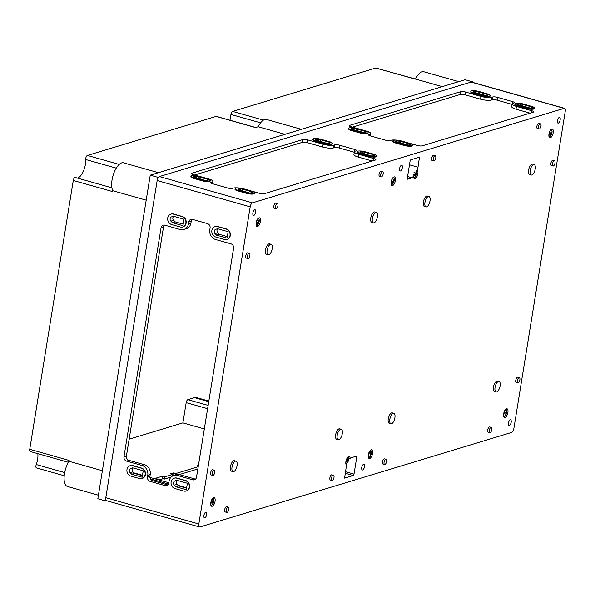 <?xml version="1.0" encoding="UTF-8"?>
<svg xmlns="http://www.w3.org/2000/svg" width="595" height="595" viewBox="0 0 595 595"><rect width="100%" height="100%" fill="white"/><g stroke="black" fill="none" stroke-linecap="round" stroke-linejoin="round"><path stroke-width="0.89" d="M413.228 176.179L413.004 176.113A9.617 4.076 105.8 0 1 412.96 176.165L413.54 176.886A9.617 4.076 -74.2 0 1 412.038 177.801L407.344 179.221L407.203 178.857L410.067 161.178A1.264 0.535 -74.2 0 1 410.855 159.78L419.482 157.184L418.002 167.225A9.617 4.076 -74.2 0 1 417.288 170.252L415.979 170.817A9.617 4.076 105.8 0 1 415.95 170.899L416.046 173.1L414.031 172.528A9.617 4.076 -74.2 0 1 413.956 172.691L416.002 173.264L415.221 174.737L413.146 174.149A9.617 4.076 -74.2 0 1 413.042 174.32L415.087 174.893L413.228 176.179A3.525 1.495 105.8 0 0 413.235 176.239M413.198 176.232L413.54 176.886A4.522 1.919 105.8 0 0 416.731 177.05A4.522 1.919 105.8 0 0 417.288 170.252M348.938 458.946L350.232 458.7A9.617 4.076 -74.2 0 1 352.039 457.495L356.732 456.075L356.874 456.447L354.01 474.126A1.264 0.535 -74.2 0 1 353.222 475.517L344.594 478.12L346.074 468.072A9.617 4.076 -74.2 0 1 346.714 465.29L346.201 464.204M346.216 464.115A3.525 1.495 105.8 0 1 346.164 464.093L347.562 462.003M347.644 461.698L348.663 460.441L347.116 460.002M347.755 459.898L348.744 460.18L348.945 459.013A3.525 1.495 105.8 0 0 348.179 457.339A3.525 1.495 105.8 0 0 348.075 457.317M416.002 173.264A7.229 6.314 73.1 0 1 415.898 174.38A7.229 6.314 73.1 0 1 415.868 174.566A7.237 1.718 -170.8 0 1 415.221 174.737M415.087 174.893A7.147 6.248 73.1 0 1 414.894 175.622A7.147 1.696 9.2 0 0 415.652 175.436A7.229 6.314 73.1 0 1 415.072 176.76A6.753 1.607 9.2 0 0 415.407 176.596A7.125 6.225 -106.9 0 0 415.987 175.28A7.147 1.696 9.2 0 0 416.292 174.96A6.686 5.846 -106.9 0 0 416.522 174.09A7.237 1.718 -170.8 0 1 416.21 174.409A7.125 6.225 -106.9 0 0 416.336 172.959A7.125 1.688 -170.8 0 1 416.046 173.1M413.986 177.608L413.889 177.578A3.525 1.495 105.8 0 0 413.986 177.608A3.525 1.495 105.8 0 0 415.63 176.395A3.525 1.495 105.8 0 0 416.247 175.049M416.515 174.09A3.525 1.495 105.8 0 0 416.671 172.699A3.525 1.495 105.8 0 0 416.173 170.966M415.377 174.699L416.292 174.96M415.057 175.012L415.987 175.28M414.998 175.25L415.652 175.436M370.648 455.108A7.125 6.225 -106.9 0 0 370.938 453.955A7.125 6.225 -106.9 0 0 370.968 453.717A7.237 1.718 9.2 0 0 371.28 453.405A6.686 5.846 -106.9 0 0 371.339 452.483A7.14 1.696 -170.8 0 1 371.035 452.802A7.125 6.225 -106.9 0 0 370.901 451.278A6.731 1.599 -170.8 0 1 370.566 451.441A7.229 6.314 73.1 0 1 370.692 452.959A7.14 1.696 -170.8 0 1 369.934 453.145A7.147 6.248 73.1 0 1 369.874 454.067A7.237 1.718 9.2 0 0 370.625 453.873A7.229 6.314 73.1 0 1 370.596 454.111A7.229 6.314 73.1 0 1 370.313 455.272A7.133 1.696 9.2 0 0 370.648 455.108L370.387 455.034M369.926 453.42L370.968 453.717M370.202 453.1L371.28 453.405M369.912 453.673L370.625 453.873M392.12 181.892L393.273 182.211A7.147 1.696 9.2 0 0 393.719 181.936A6.939 6.069 -106.9 0 0 393.942 181.066A7.237 1.718 -170.8 0 1 393.488 181.341A7.214 6.307 -106.9 0 0 393.622 179.898A7.125 1.688 -170.8 0 1 393.198 180.032A7.229 6.314 73.1 0 1 393.094 181.334A7.229 6.314 73.1 0 1 393.064 181.475A7.237 1.718 -170.8 0 1 392.179 181.631A6.999 6.114 73.1 0 1 391.956 182.501A7.147 1.696 9.2 0 0 392.849 182.345A7.229 6.314 73.1 0 1 392.269 183.669A6.753 1.607 9.2 0 0 392.693 183.535A7.214 6.307 -106.9 0 0 393.273 182.211M392.484 181.587L393.719 181.936M393.109 181.237L393.488 181.341M392.068 182.13L392.849 182.345M348.016 461.802A7.222 6.314 -106.9 0 0 348.254 460.656A7.237 1.718 9.2 0 0 348.663 460.441M346.967 460.292L348.254 460.656M348.744 460.18A6.969 6.091 -106.9 0 0 348.789 459.466A7.14 1.696 -170.8 0 1 348.32 459.742A7.222 6.314 -106.9 0 0 348.194 458.217A6.731 1.599 -170.8 0 1 347.755 458.351A7.222 6.314 73.1 0 1 347.889 459.868A7.14 1.696 -170.8 0 1 346.974 460.017A6.969 6.091 73.1 0 1 346.915 460.932A7.237 1.718 9.2 0 0 347.822 460.783A7.222 6.314 73.1 0 1 347.502 462.181A7.133 1.696 9.2 0 0 347.844 462.084M347.882 459.615L348.32 459.742M346.952 460.537L347.822 460.783M257.033 222.828L258.208 223.162A7.147 1.696 9.2 0 0 258.676 222.887A6.969 6.091 -106.9 0 0 258.899 222.017A7.237 1.718 -170.8 0 1 258.431 222.292A7.222 6.314 -106.9 0 0 258.453 222.151A7.222 6.314 -106.9 0 0 258.557 220.842A7.125 1.688 -170.8 0 1 258.126 220.976A7.222 6.314 73.1 0 1 257.992 222.418A7.237 1.718 -170.8 0 1 257.085 222.567A6.969 6.091 73.1 0 1 256.862 223.437A7.147 1.696 9.2 0 0 257.776 223.296A7.222 6.314 73.1 0 1 257.196 224.613A6.753 1.607 9.2 0 0 257.635 224.479A7.222 6.314 -106.9 0 0 258.208 223.162M257.397 222.53L258.676 222.887M258.037 222.18L258.431 222.292M256.973 223.066L257.776 223.296M212.869 502.991A7.222 6.314 -106.9 0 0 213.159 501.778A7.222 6.314 -106.9 0 0 213.189 501.6A7.237 1.718 9.2 0 0 213.657 501.332A6.969 6.091 -106.9 0 0 213.717 500.41A7.14 1.696 -170.8 0 1 213.255 500.685A7.222 6.314 -106.9 0 0 213.122 499.168A6.731 1.599 -170.8 0 1 212.69 499.294A7.222 6.314 73.1 0 1 212.817 500.812A7.14 1.696 -170.8 0 1 211.909 500.96A6.969 6.091 73.1 0 1 211.85 501.875A7.237 1.718 9.2 0 0 212.757 501.734A7.222 6.314 73.1 0 1 212.437 503.125A7.133 1.696 9.2 0 0 212.869 502.991L212.512 502.894M211.902 501.235L213.189 501.6M212.222 500.923L213.657 501.332L213.159 501.778M212.817 500.559L213.255 500.685M211.887 501.488L212.757 501.734M549.326 136.575L549.237 136.553A3.525 1.495 105.8 0 0 549.326 136.575A3.525 1.495 105.8 0 0 549.743 136.56A3.525 1.495 105.8 0 0 550.977 135.37A7.237 7.237 0 0 0 552.019 131.673A3.525 1.495 105.8 0 0 551.245 129.784A3.525 1.495 105.8 0 0 551.149 129.762L551.245 129.784M211.091 505.036A3.525 1.495 105.8 0 0 211.188 505.073A3.525 1.495 105.8 0 0 211.604 505.058A3.525 1.495 105.8 0 0 212.839 503.868A7.237 7.237 0 0 0 213.88 500.172A3.525 1.495 105.8 0 0 213.107 498.283A3.525 1.495 105.8 0 0 213.01 498.26L213.107 498.283M213.843 500.767A3.525 1.495 105.8 0 0 213.88 500.172M511.64 432.453L199.95 526.939A3.622 1.532 -74.2 0 1 199.526 526.954A3.622 1.532 -74.2 0 1 198.827 523.979L250.19 206.829A3.622 1.532 -74.2 0 1 252.436 202.85L564.127 108.357A3.622 1.532 -74.2 0 1 564.551 108.35A3.622 1.532 -74.2 0 1 565.25 111.317L513.879 428.467A3.622 1.532 -74.2 0 1 511.64 432.453M256.497 225.349L256.408 225.319A3.525 1.495 105.8 0 0 256.497 225.349A3.525 1.495 105.8 0 0 256.906 225.334A3.525 1.495 105.8 0 0 258.141 224.137A7.237 7.237 0 0 0 259.182 220.447A3.525 1.495 105.8 0 0 258.416 218.558A3.525 1.495 105.8 0 0 258.312 218.536M259.033 221.786A3.525 1.495 105.8 0 0 259.182 220.447M368.58 457.295A3.525 1.495 105.8 0 0 368.677 457.332A3.525 1.495 105.8 0 0 369.086 457.317A3.525 1.495 105.8 0 0 370.321 456.127A7.237 7.237 0 0 0 371.369 452.431A3.525 1.495 105.8 0 0 370.596 450.541A3.525 1.495 105.8 0 0 370.492 450.519L370.596 450.541M371.28 453.442A3.525 1.495 105.8 0 0 371.369 452.431M504.024 416.299L503.935 416.277A3.525 1.495 105.8 0 0 504.024 416.299A3.525 1.495 105.8 0 0 504.434 416.292A3.525 1.495 105.8 0 0 505.668 415.094A7.237 7.237 0 0 0 506.709 411.398A3.525 1.495 105.8 0 0 505.943 409.509A3.525 1.495 105.8 0 0 505.839 409.494M505.653 414.239A7.133 1.696 9.2 0 0 505.995 414.083A7.125 6.225 -106.9 0 0 506.315 412.692A7.237 1.718 9.2 0 0 506.62 412.372A6.694 5.846 -106.9 0 0 506.68 411.457A7.14 1.696 -170.8 0 1 506.375 411.77A7.125 6.225 -106.9 0 0 506.241 410.253A6.731 1.599 -170.8 0 1 505.906 410.409A7.229 6.314 73.1 0 1 506.033 411.933A7.14 1.696 -170.8 0 1 505.274 412.119A7.147 6.248 73.1 0 1 505.214 413.034A7.237 1.718 9.2 0 0 505.973 412.848A7.229 6.314 73.1 0 1 505.653 414.239M391.517 184.413L391.428 184.391A3.525 1.495 105.8 0 0 391.517 184.413A3.525 1.495 105.8 0 0 391.927 184.405A3.525 1.495 105.8 0 0 393.161 183.208A7.237 7.237 0 0 0 394.21 179.512A3.525 1.495 105.8 0 0 393.436 177.622A3.525 1.495 105.8 0 0 393.332 177.608L393.436 177.622M551.007 132.187A7.229 6.314 73.1 0 1 550.903 133.488A7.229 6.314 73.1 0 1 550.881 133.637A7.237 1.718 -170.8 0 1 549.988 133.786A6.999 6.114 73.1 0 1 549.765 134.663A7.147 1.696 9.2 0 0 550.658 134.507A7.229 6.314 73.1 0 1 550.085 135.831A6.753 1.607 9.2 0 0 550.501 135.697A7.214 6.307 -106.9 0 0 551.082 134.373A7.147 1.696 9.2 0 0 551.528 134.098A6.939 6.069 -106.9 0 0 551.751 133.228A7.237 1.718 -170.8 0 1 551.297 133.503A7.214 6.307 -106.9 0 0 551.431 132.053A7.125 1.688 -170.8 0 1 551.007 132.187M559.248 117.468A2.938 1.25 -74.2 0 1 559.597 117.46A2.938 1.25 -74.2 0 1 559.992 120.629A2.938 1.25 -74.2 0 1 557.998 123.12A2.938 1.25 -74.2 0 1 557.5 120.324A2.938 1.25 -74.2 0 1 559.248 117.468M363.56 464.345A2.938 1.25 -74.2 0 1 363.902 464.338A2.938 1.25 -74.2 0 1 364.304 467.506A2.938 1.25 -74.2 0 1 362.303 469.998A2.938 1.25 -74.2 0 1 361.805 467.201A2.938 1.25 -74.2 0 1 363.56 464.345M401.432 165.313A2.938 1.25 -74.2 0 1 401.774 165.298A2.938 1.25 -74.2 0 1 402.168 168.467A2.938 1.25 -74.2 0 1 400.175 170.958A2.938 1.25 -74.2 0 1 399.676 168.169A2.938 1.25 -74.2 0 1 401.432 165.313M510.272 419.869A2.938 1.25 -74.2 0 1 510.614 419.862A2.938 1.25 -74.2 0 1 511.016 423.03A2.938 1.25 -74.2 0 1 509.015 425.522A2.938 1.25 -74.2 0 1 508.524 422.733A2.938 1.25 -74.2 0 1 510.272 419.869M254.712 209.79A2.938 1.25 -74.2 0 1 255.062 209.775A2.938 1.25 -74.2 0 1 255.456 212.943A2.938 1.25 -74.2 0 1 253.463 215.435A2.938 1.25 -74.2 0 1 252.964 212.646A2.938 1.25 -74.2 0 1 254.712 209.79M205.736 512.191A2.938 1.25 -74.2 0 1 206.078 512.183A2.938 1.25 -74.2 0 1 206.48 515.352A2.938 1.25 -74.2 0 1 204.479 517.843A2.938 1.25 -74.2 0 1 203.981 515.047A2.938 1.25 -74.2 0 1 205.736 512.191M505.267 412.395L506.315 412.692M505.542 412.067L506.62 412.372M505.252 412.647L505.973 412.848M549.936 134.054L551.082 134.373M550.293 133.749L551.528 134.098M550.918 133.392L551.297 133.503M549.877 134.284L550.658 134.507M142.19 477.227L143.231 470.794L132.707 467.819L130.848 468.414A2.588 2.261 73.1 0 0 130.156 472.705L131.666 474.252L142.19 477.227M131.666 474.252L134.403 473.427L132.893 471.88A2.588 2.261 73.1 0 1 132.983 467.893M134.403 473.427L142.436 475.695M182.933 225.661L183.974 219.22L173.45 216.245L171.598 216.84A2.588 2.261 73.1 0 0 170.899 221.139L172.409 222.686L182.933 225.661M172.409 222.686L175.146 221.853L173.636 220.306A2.588 2.261 73.1 0 1 173.733 216.327M175.146 221.853L183.186 224.129M227.082 238.126L228.123 231.693L217.599 228.718L215.747 229.313A2.588 2.261 73.1 0 0 215.048 233.612L216.558 235.159L227.082 238.126M216.558 235.159L219.295 234.326L217.785 232.779A2.588 2.261 73.1 0 1 217.882 228.8M219.295 234.326L227.335 236.594M167.797 484.918A3.622 3.161 73.1 0 1 167.5 484.851L165.053 485.594A3.622 3.161 73.1 0 0 166.667 485.587A3.622 3.161 73.1 0 0 168.772 483.014L169.054 481.281A8.144 7.118 73.1 0 1 173.785 475.487A8.144 7.118 73.1 0 1 177.414 475.472L192.787 479.815A3.622 3.161 73.1 0 0 194.401 479.808A3.622 3.161 73.1 0 0 196.499 477.242L233.597 248.227A3.622 3.161 73.1 0 0 231.001 243.861L215.628 239.517A8.144 7.118 73.1 0 1 209.797 229.707L210.08 227.974A3.622 3.161 73.1 0 0 207.491 223.616L192.512 219.384A3.622 3.161 73.1 0 0 190.898 219.391A3.622 3.161 73.1 0 0 188.793 221.957L188.511 223.698A8.144 7.118 73.1 0 1 183.781 229.484A8.144 7.118 73.1 0 1 180.151 229.499L164.778 225.155A3.622 3.161 73.1 0 0 163.164 225.163A3.622 3.161 73.1 0 0 161.067 227.736L123.968 456.752A3.622 3.161 73.1 0 0 126.564 461.11L141.937 465.454A8.144 7.118 73.1 0 1 147.768 475.264L147.486 476.997A3.622 3.161 73.1 0 0 150.074 481.362L165.053 485.594M173.785 475.487L176.224 474.751A8.144 7.118 73.1 0 1 179.854 474.736L195.227 479.079L192.787 479.815M183.781 229.484L186.22 228.74A8.144 7.118 73.1 0 0 190.95 222.954L191.233 221.221A3.622 3.161 73.1 0 1 192.207 219.31M167.5 484.851L152.521 480.619A3.622 3.161 73.1 0 1 149.925 476.26L150.208 474.527A8.144 7.118 73.1 0 0 144.377 464.71L129.003 460.374A3.622 3.161 73.1 0 1 126.415 456.008L163.506 226.993A3.622 3.161 73.1 0 1 164.48 225.089M177.132 480.366A2.588 2.261 73.1 0 0 177.042 484.352L178.552 485.899L186.585 488.168M180.278 226.985L171.605 224.538A5.429 4.745 73.1 0 1 167.664 219.354A5.429 4.745 73.1 0 1 170.877 214.133A5.429 4.745 73.1 0 1 173.294 214.126L181.966 216.573A5.429 4.745 73.1 0 1 185.915 221.757A5.429 4.745 73.1 0 1 182.695 226.978A5.429 4.745 73.1 0 1 180.278 226.985M171.025 214.096A5.429 4.745 73.1 0 1 171.167 214.044A5.429 4.745 73.1 0 1 173.591 214.036L182.263 216.483A5.429 4.745 73.1 0 1 186.205 221.667A5.429 4.745 73.1 0 1 182.992 226.888A5.429 4.745 73.1 0 1 182.844 226.926M224.427 239.458L215.754 237.003A5.429 4.745 73.1 0 1 211.813 231.819A5.429 4.745 73.1 0 1 215.026 226.606A5.429 4.745 73.1 0 1 217.443 226.598L226.115 229.045A5.429 4.745 73.1 0 1 230.064 234.229A5.429 4.745 73.1 0 1 226.844 239.443A5.429 4.745 73.1 0 1 224.427 239.458M215.174 226.569A5.429 4.745 73.1 0 1 215.316 226.517A5.429 4.745 73.1 0 1 217.74 226.509L226.412 228.956A5.429 4.745 73.1 0 1 230.354 234.14A5.429 4.745 73.1 0 1 227.141 239.354A5.429 4.745 73.1 0 1 226.993 239.398M139.535 478.551L130.863 476.104A5.429 4.745 73.1 0 1 126.913 470.92A5.429 4.745 73.1 0 1 130.134 465.707A5.429 4.745 73.1 0 1 132.551 465.692L141.223 468.146A5.429 4.745 73.1 0 1 145.165 473.33A5.429 4.745 73.1 0 1 141.952 478.544A5.429 4.745 73.1 0 1 139.535 478.551M130.275 465.662A5.429 4.745 73.1 0 1 130.424 465.617A5.429 4.745 73.1 0 1 132.841 465.602L141.513 468.057A5.429 4.745 73.1 0 1 145.463 473.241A5.429 4.745 73.1 0 1 142.25 478.454A5.429 4.745 73.1 0 1 142.101 478.499M183.684 491.024L175.012 488.577A5.429 4.745 73.1 0 1 171.062 483.393A5.429 4.745 73.1 0 1 174.283 478.179A5.429 4.745 73.1 0 1 176.7 478.164L185.372 480.619A5.429 4.745 73.1 0 1 189.314 485.803A5.429 4.745 73.1 0 1 186.101 491.016A5.429 4.745 73.1 0 1 183.684 491.024M175.815 486.725L186.339 489.7L187.38 483.259L176.856 480.291L174.997 480.886A2.588 2.261 73.1 0 0 174.305 485.178L175.815 486.725L178.552 485.899M174.424 478.135A5.429 4.745 73.1 0 1 174.573 478.09A5.429 4.745 73.1 0 1 176.99 478.075L185.662 480.529A5.429 4.745 73.1 0 1 189.612 485.713A5.429 4.745 73.1 0 1 186.399 490.927A5.429 4.745 73.1 0 1 186.25 490.972M355.944 130.327L353.735 130.008A2.625 0.625 9.2 0 0 353.728 130.008L353.973 128.535A2.625 0.625 9.2 0 0 351.466 128.758A2.625 0.625 9.2 0 0 351.853 129.174L363.59 132.789L366.751 131.837L356.182 128.855L355.944 130.327L364.11 132.633M353.973 128.535L356.182 128.855M477.993 93.326L475.784 93.006A2.625 0.625 9.2 0 0 475.777 93.006L476.022 91.533A2.625 0.625 9.2 0 0 473.516 91.756A2.625 0.625 9.2 0 0 473.91 92.173L485.639 95.795L488.8 94.836L478.231 91.853L477.993 93.326L486.167 95.631M476.022 91.533L478.231 91.853M522.142 105.798L519.933 105.479A2.625 0.625 9.2 0 0 519.926 105.479L520.171 104.006A2.625 0.625 9.2 0 0 517.665 104.229A2.625 0.625 9.2 0 0 518.059 104.646L529.788 108.268L532.949 107.308L522.38 104.326L522.142 105.798L530.316 108.104M520.171 104.006L522.38 104.326M400.093 142.8L397.884 142.48A2.625 0.625 9.2 0 0 397.877 142.48L398.122 141A2.625 0.625 9.2 0 0 395.615 141.231A2.625 0.625 9.2 0 0 396.002 141.647L407.739 145.262L410.9 144.31L400.331 141.32L400.093 142.8L408.259 145.106M398.122 141L400.331 141.32M320.408 139.699L330.976 142.681L327.815 143.64L316.086 140.018A2.625 0.625 9.2 0 1 315.692 139.602A2.625 0.625 9.2 0 1 318.199 139.379L320.408 139.699L320.125 141.461M364.557 152.171L375.125 155.154L371.964 156.106L360.235 152.491A2.625 0.625 9.2 0 1 359.841 152.075A2.625 0.625 9.2 0 1 362.348 151.851L364.557 152.171L364.274 153.934M242.507 189.165L253.076 192.148L249.915 193.107L238.179 189.485A2.625 0.625 9.2 0 1 237.792 189.069A2.625 0.625 9.2 0 1 240.298 188.846L242.507 189.165L242.225 190.936M198.358 176.693L208.927 179.683L205.766 180.635L194.03 177.02A2.625 0.625 9.2 0 1 193.643 176.596A2.625 0.625 9.2 0 1 196.149 176.373L198.358 176.693L198.076 178.463M487.379 93.884L478.707 91.429A5.429 1.287 9.2 0 0 470.823 91.332A5.429 1.287 9.2 0 0 473.657 92.961L482.329 95.416A5.429 1.287 9.2 0 0 490.213 95.512A5.429 1.287 9.2 0 0 487.379 93.884M531.528 106.356L522.856 103.902A5.429 1.287 9.2 0 0 514.972 103.798A5.429 1.287 9.2 0 0 517.806 105.434L526.478 107.881A5.429 1.287 9.2 0 0 534.362 107.985A5.429 1.287 9.2 0 0 531.528 106.356M409.479 143.35L400.807 140.903A5.429 1.287 9.2 0 0 392.923 140.799A5.429 1.287 9.2 0 0 395.757 142.436L404.429 144.883A5.429 1.287 9.2 0 0 412.313 144.987A5.429 1.287 9.2 0 0 409.479 143.35M365.33 130.878L356.658 128.431A5.429 1.287 9.2 0 0 348.774 128.327A5.429 1.287 9.2 0 0 351.608 129.963L360.28 132.41A5.429 1.287 9.2 0 0 368.164 132.514A5.429 1.287 9.2 0 0 365.33 130.878M329.556 141.722L320.884 139.275A5.429 1.287 9.2 0 0 313 139.171A5.429 1.287 9.2 0 0 315.833 140.807L324.506 143.254A5.429 1.287 9.2 0 0 332.389 143.358A5.429 1.287 9.2 0 0 329.556 141.722M373.705 154.194L365.033 151.747A5.429 1.287 9.2 0 0 357.149 151.643A5.429 1.287 9.2 0 0 359.982 153.279L368.655 155.726A5.429 1.287 9.2 0 0 376.538 155.831A5.429 1.287 9.2 0 0 373.705 154.194M251.655 191.196L242.983 188.749A5.429 1.287 9.2 0 0 235.099 188.645A5.429 1.287 9.2 0 0 237.933 190.274L246.605 192.728A5.429 1.287 9.2 0 0 254.489 192.832A5.429 1.287 9.2 0 0 251.655 191.196M207.506 178.723L198.834 176.276A5.429 1.287 9.2 0 0 190.95 176.172A5.429 1.287 9.2 0 0 193.784 177.808L202.456 180.255A5.429 1.287 9.2 0 0 210.34 180.359A5.429 1.287 9.2 0 0 207.506 178.723M531.223 175.012L529.647 174.566A5.429 2.306 -74.2 0 1 528.732 169.411A5.429 2.306 -74.2 0 1 531.96 164.138A5.429 2.306 -74.2 0 1 532.592 164.123L534.169 164.57A5.429 2.306 -74.2 0 1 534.912 170.415A5.429 2.306 -74.2 0 1 531.223 175.012A5.429 2.306 -74.2 0 1 530.309 169.858A5.429 2.306 -74.2 0 1 533.537 164.584A5.429 2.306 -74.2 0 1 534.169 164.57M426.005 206.911L424.428 206.465A5.429 2.306 -74.2 0 1 423.514 201.311A5.429 2.306 -74.2 0 1 426.749 196.038A5.429 2.306 -74.2 0 1 427.381 196.015L428.958 196.462A5.429 2.306 -74.2 0 1 429.694 202.315A5.429 2.306 -74.2 0 1 426.005 206.911A5.429 2.306 -74.2 0 1 425.09 201.757A5.429 2.306 -74.2 0 1 428.326 196.484A5.429 2.306 -74.2 0 1 428.958 196.462M373.4 222.857L371.823 222.411A5.429 2.306 -74.2 0 1 370.908 217.257A5.429 2.306 -74.2 0 1 374.136 211.984A5.429 2.306 -74.2 0 1 374.768 211.961L376.345 212.408A5.429 2.306 -74.2 0 1 377.089 218.261A5.429 2.306 -74.2 0 1 373.4 222.857A5.429 2.306 -74.2 0 1 372.485 217.703A5.429 2.306 -74.2 0 1 375.713 212.43A5.429 2.306 -74.2 0 1 376.345 212.408M268.181 254.749L266.605 254.31A5.429 2.306 -74.2 0 1 265.69 249.156A5.429 2.306 -74.2 0 1 268.925 243.876A5.429 2.306 -74.2 0 1 269.557 243.861L271.134 244.307A5.429 2.306 -74.2 0 1 271.87 250.153A5.429 2.306 -74.2 0 1 268.181 254.749A5.429 2.306 -74.2 0 1 267.267 249.603A5.429 2.306 -74.2 0 1 270.502 244.322A5.429 2.306 -74.2 0 1 271.134 244.307M496.096 391.882L494.519 391.436A5.429 2.306 -74.2 0 1 493.605 386.281A5.429 2.306 -74.2 0 1 496.84 381.008A5.429 2.306 -74.2 0 1 497.472 380.993L499.049 381.44A5.429 2.306 -74.2 0 1 499.785 387.286A5.429 2.306 -74.2 0 1 496.096 391.882A5.429 2.306 -74.2 0 1 495.181 386.728A5.429 2.306 -74.2 0 1 498.417 381.454A5.429 2.306 -74.2 0 1 499.049 381.44M390.878 423.781L389.301 423.335A5.429 2.306 -74.2 0 1 388.386 418.181A5.429 2.306 -74.2 0 1 391.622 412.908A5.429 2.306 -74.2 0 1 392.254 412.885L393.83 413.332A5.429 2.306 -74.2 0 1 394.574 419.185A5.429 2.306 -74.2 0 1 390.878 423.781A5.429 2.306 -74.2 0 1 389.963 418.627A5.429 2.306 -74.2 0 1 393.198 413.354A5.429 2.306 -74.2 0 1 393.83 413.332M338.272 439.727L336.696 439.281A5.429 2.306 -74.2 0 1 335.781 434.127A5.429 2.306 -74.2 0 1 339.016 428.854A5.429 2.306 -74.2 0 1 339.648 428.831L341.225 429.278A5.429 2.306 -74.2 0 1 341.961 435.131A5.429 2.306 -74.2 0 1 338.272 439.727A5.429 2.306 -74.2 0 1 337.358 434.573A5.429 2.306 -74.2 0 1 340.593 429.3A5.429 2.306 -74.2 0 1 341.225 429.278M233.054 471.619L231.477 471.18A5.429 2.306 -74.2 0 1 230.562 466.026A5.429 2.306 -74.2 0 1 233.798 460.746A5.429 2.306 -74.2 0 1 234.43 460.731L236.007 461.177A5.429 2.306 -74.2 0 1 236.75 467.023A5.429 2.306 -74.2 0 1 233.054 471.619A5.429 2.306 -74.2 0 1 232.139 466.473A5.429 2.306 -74.2 0 1 235.375 461.192A5.429 2.306 -74.2 0 1 236.007 461.177M553 166.02L551.424 165.574A2.715 1.153 -74.2 0 1 550.97 163A2.715 1.153 -74.2 0 1 552.584 160.36A2.715 1.153 -74.2 0 1 552.904 160.352L554.481 160.799A2.715 1.153 -74.2 0 1 554.845 163.722A2.715 1.153 -74.2 0 1 553 166.02A2.715 1.153 -74.2 0 1 552.547 163.446A2.715 1.153 -74.2 0 1 554.161 160.806A2.715 1.153 -74.2 0 1 554.481 160.799M517.873 382.89L516.296 382.444A2.715 1.153 -74.2 0 1 515.843 379.87A2.715 1.153 -74.2 0 1 517.457 377.23A2.715 1.153 -74.2 0 1 517.776 377.223L519.353 377.669A2.715 1.153 -74.2 0 1 519.725 380.592A2.715 1.153 -74.2 0 1 517.873 382.89A2.715 1.153 -74.2 0 1 517.419 380.317A2.715 1.153 -74.2 0 1 519.033 377.676A2.715 1.153 -74.2 0 1 519.353 377.669M247.877 258.52L246.3 258.074A2.715 1.153 -74.2 0 1 245.839 255.5A2.715 1.153 -74.2 0 1 247.461 252.86A2.715 1.153 -74.2 0 1 247.773 252.853L249.35 253.299A2.715 1.153 -74.2 0 1 249.721 256.222A2.715 1.153 -74.2 0 1 247.877 258.52A2.715 1.153 -74.2 0 1 247.416 255.947A2.715 1.153 -74.2 0 1 249.037 253.306A2.715 1.153 -74.2 0 1 249.35 253.299M212.75 475.39L211.173 474.944A2.715 1.153 -74.2 0 1 210.719 472.37A2.715 1.153 -74.2 0 1 212.333 469.73A2.715 1.153 -74.2 0 1 212.653 469.723L214.23 470.169A2.715 1.153 -74.2 0 1 214.594 473.092A2.715 1.153 -74.2 0 1 212.75 475.39A2.715 1.153 -74.2 0 1 212.296 472.817A2.715 1.153 -74.2 0 1 213.91 470.176A2.715 1.153 -74.2 0 1 214.23 470.169M538.981 129.026L537.404 128.579A2.715 1.153 -74.2 0 1 536.95 126.006A2.715 1.153 -74.2 0 1 538.564 123.366A2.715 1.153 -74.2 0 1 538.884 123.358L540.461 123.805A2.715 1.153 -74.2 0 1 540.833 126.728A2.715 1.153 -74.2 0 1 538.981 129.026A2.715 1.153 -74.2 0 1 538.527 126.452A2.715 1.153 -74.2 0 1 540.141 123.812A2.715 1.153 -74.2 0 1 540.461 123.805M433.77 160.925L432.193 160.479A2.715 1.153 -74.2 0 1 431.732 157.898A2.715 1.153 -74.2 0 1 433.353 155.265A2.715 1.153 -74.2 0 1 433.666 155.258L435.243 155.697A2.715 1.153 -74.2 0 1 435.614 158.627A2.715 1.153 -74.2 0 1 433.77 160.925A2.715 1.153 -74.2 0 1 433.309 158.344A2.715 1.153 -74.2 0 1 434.93 155.712A2.715 1.153 -74.2 0 1 435.243 155.697M381.157 176.871L379.58 176.425A2.715 1.153 -74.2 0 1 379.127 173.852A2.715 1.153 -74.2 0 1 380.74 171.211A2.715 1.153 -74.2 0 1 381.06 171.204L382.637 171.65A2.715 1.153 -74.2 0 1 383.009 174.573A2.715 1.153 -74.2 0 1 381.157 176.871A2.715 1.153 -74.2 0 1 380.703 174.298A2.715 1.153 -74.2 0 1 382.317 171.658A2.715 1.153 -74.2 0 1 382.637 171.65M275.946 208.763L274.369 208.324A2.715 1.153 -74.2 0 1 273.908 205.744A2.715 1.153 -74.2 0 1 275.53 203.111A2.715 1.153 -74.2 0 1 275.842 203.096L277.419 203.542A2.715 1.153 -74.2 0 1 277.791 206.465A2.715 1.153 -74.2 0 1 275.946 208.763A2.715 1.153 -74.2 0 1 275.485 206.19A2.715 1.153 -74.2 0 1 277.106 203.55A2.715 1.153 -74.2 0 1 277.419 203.542M489.811 432.647L488.235 432.201A2.715 1.153 -74.2 0 1 487.774 429.627A2.715 1.153 -74.2 0 1 489.387 426.987A2.715 1.153 -74.2 0 1 489.707 426.979L491.284 427.426A2.715 1.153 -74.2 0 1 491.656 430.349A2.715 1.153 -74.2 0 1 489.811 432.647A2.715 1.153 -74.2 0 1 489.35 430.066A2.715 1.153 -74.2 0 1 490.964 427.433A2.715 1.153 -74.2 0 1 491.284 427.426M384.593 464.539L383.016 464.093A2.715 1.153 -74.2 0 1 382.555 461.519A2.715 1.153 -74.2 0 1 384.177 458.879A2.715 1.153 -74.2 0 1 384.489 458.871L386.066 459.318A2.715 1.153 -74.2 0 1 386.438 462.241A2.715 1.153 -74.2 0 1 384.593 464.539A2.715 1.153 -74.2 0 1 384.132 461.965A2.715 1.153 -74.2 0 1 385.753 459.325A2.715 1.153 -74.2 0 1 386.066 459.318M331.988 480.492L330.411 480.046A2.715 1.153 -74.2 0 1 329.95 477.465A2.715 1.153 -74.2 0 1 331.564 474.832A2.715 1.153 -74.2 0 1 331.884 474.817L333.46 475.264A2.715 1.153 -74.2 0 1 333.832 478.194A2.715 1.153 -74.2 0 1 331.988 480.492A2.715 1.153 -74.2 0 1 331.527 477.911A2.715 1.153 -74.2 0 1 333.141 475.279A2.715 1.153 -74.2 0 1 333.46 475.264M226.769 512.384L225.193 511.938A2.715 1.153 -74.2 0 1 224.732 509.365A2.715 1.153 -74.2 0 1 226.353 506.724A2.715 1.153 -74.2 0 1 226.665 506.717L228.242 507.163A2.715 1.153 -74.2 0 1 228.614 510.086A2.715 1.153 -74.2 0 1 226.769 512.384A2.715 1.153 -74.2 0 1 226.308 509.811A2.715 1.153 -74.2 0 1 227.93 507.171A2.715 1.153 -74.2 0 1 228.242 507.163M199.526 526.954L106.498 500.67A3.622 1.532 -74.2 0 1 105.798 497.703L157.162 180.545A3.622 1.532 -74.2 0 1 159.408 176.566L471.099 82.08A3.622 1.532 -74.2 0 1 471.523 82.065L564.551 108.35M512.124 104.408A3.622 0.863 9.2 0 0 512.057 104.393L497.078 100.161A3.622 0.863 9.2 0 0 492.244 99.781L491.403 100.034A8.144 1.934 9.2 0 1 480.522 99.179L480.968 96.405L465.595 92.061A3.622 0.863 9.2 0 0 460.761 91.682L349.652 125.359A3.622 0.863 9.2 0 0 349.228 125.671A3.622 0.863 9.2 0 0 351.117 126.765L366.49 131.108A8.144 1.934 9.2 0 1 370.745 133.555L370.365 135.898M480.968 96.405A8.144 1.934 9.2 0 0 491.849 97.26L492.69 97A3.622 0.863 9.2 0 1 497.532 97.387L512.511 101.619A3.622 0.863 9.2 0 1 514.4 102.704A3.622 0.863 9.2 0 1 513.976 103.017L513.135 103.27A8.144 1.934 9.2 0 0 512.198 103.976A8.144 1.934 9.2 0 0 516.445 106.423L531.818 110.767A3.622 0.863 9.2 0 1 533.708 111.853A3.622 0.863 9.2 0 1 533.291 112.165L422.182 145.849A3.622 0.863 9.2 0 1 417.34 145.47L401.967 141.127A8.144 1.934 9.2 0 0 391.086 140.271L390.246 140.524A3.622 0.863 9.2 0 1 385.411 140.145L370.432 135.913A3.622 0.863 9.2 0 1 368.543 134.827A3.622 0.863 9.2 0 1 368.959 134.515L369.8 134.254A8.144 1.934 9.2 0 0 370.745 133.555M354.3 152.253A3.622 0.863 9.2 0 0 354.233 152.238L339.254 148.006A3.622 0.863 9.2 0 0 334.42 147.619L333.579 147.88A8.144 1.934 9.2 0 1 322.698 147.025L323.145 144.243L307.771 139.907A3.622 0.863 9.2 0 0 302.937 139.52L191.828 173.204A3.622 0.863 9.2 0 0 191.412 173.517A3.622 0.863 9.2 0 0 193.293 174.603L208.667 178.946A8.144 1.934 9.2 0 1 212.921 181.401L212.541 183.736M323.145 144.243A8.144 1.934 9.2 0 0 334.026 145.106L334.866 144.845A3.622 0.863 9.2 0 1 339.708 145.225L354.687 149.457A3.622 0.863 9.2 0 1 356.576 150.55A3.622 0.863 9.2 0 1 356.152 150.862L355.312 151.115A8.144 1.934 9.2 0 0 354.375 151.822A8.144 1.934 9.2 0 0 358.621 154.269L373.995 158.612A3.622 0.863 9.2 0 1 375.884 159.698A3.622 0.863 9.2 0 1 375.467 160.01L264.358 193.695A3.622 0.863 9.2 0 1 259.517 193.316L244.143 188.972A8.144 1.934 9.2 0 0 233.262 188.117L232.422 188.37A3.622 0.863 9.2 0 1 227.588 187.99L212.608 183.758A3.622 0.863 9.2 0 1 210.719 182.672A3.622 0.863 9.2 0 1 211.136 182.36L211.976 182.1A8.144 1.934 9.2 0 0 212.921 181.401M210.34 180.359L210.243 180.962A5.429 1.287 -170.8 0 1 202.359 180.865L193.687 178.411A5.429 1.287 -170.8 0 1 190.854 176.782L190.95 176.172M254.489 192.832L254.392 193.434A5.429 1.287 -170.8 0 1 246.508 193.338L237.836 190.883A5.429 1.287 -170.8 0 1 235.003 189.255L235.099 188.645M376.538 155.831L376.442 156.44A5.429 1.287 -170.8 0 1 368.558 156.336L359.886 153.882A5.429 1.287 -170.8 0 1 357.052 152.253L357.149 151.643M332.389 143.358L332.293 143.968A5.429 1.287 -170.8 0 1 324.409 143.864L315.737 141.417A5.429 1.287 -170.8 0 1 312.903 139.78L313 139.171M368.164 132.514L368.067 133.124A5.429 1.287 -170.8 0 1 360.183 133.02L351.511 130.565A5.429 1.287 -170.8 0 1 348.677 128.937L348.774 128.327M412.313 144.987L412.216 145.589A5.429 1.287 -170.8 0 1 404.332 145.492L395.66 143.038A5.429 1.287 -170.8 0 1 392.826 141.409L392.923 140.799M534.362 107.985L534.265 108.595A5.429 1.287 -170.8 0 1 526.382 108.491L517.71 106.044A5.429 1.287 -170.8 0 1 514.876 104.408L514.972 103.798M490.213 95.512L490.116 96.122A5.429 1.287 -170.8 0 1 482.233 96.018L473.561 93.571A5.429 1.287 -170.8 0 1 470.727 91.935L470.823 91.332M322.698 147.025L307.325 142.681A3.622 0.863 9.2 0 0 302.483 142.302L194.647 174.989M372.195 161.007L358.175 157.043L358.621 154.269M354.375 151.822L353.921 154.596A8.144 1.934 9.2 0 0 358.175 157.043M480.522 99.179L465.149 94.836A3.622 0.863 9.2 0 0 460.307 94.456L352.471 127.144M530.011 113.162L515.999 109.197L516.445 106.423M512.198 103.976L511.745 106.75A8.144 1.934 9.2 0 0 515.999 109.197M156.701 479.317L157.601 479.042L155.236 478.373L162.48 476.179L164.845 476.848L172.654 474.475L170.289 473.813L173.234 472.921L175.599 473.583L198.202 466.733M157.601 479.042L157.519 479.548M162.48 476.179L162.115 478.402L164.48 479.064L164.845 476.848M172.654 474.475L172.386 476.112M173.234 472.921L172.877 475.137L173.948 475.442M175.369 475.011L175.599 473.583M198.321 466.004L197.138 465.669L198.44 465.275M208.838 401.089L196.491 397.601A16.987 7.207 -74.2 0 0 194.513 397.661L187.864 399.676A2.715 1.153 -74.2 0 0 186.183 402.659L182.903 422.889L129.137 439.192M182.903 422.889L204.323 428.943M284.96 134.321L258.178 126.757A15.544 6.59 -74.2 0 1 266.508 119.469L301.427 129.331M102.37 470.712L69.027 461.296L69.169 460.441L29.75 449.299L73.289 180.471A2.715 1.153 -74.2 0 1 75.29 177.474A2.715 1.153 -74.2 0 1 75.476 177.57M98.406 495.204L67.473 486.465A15.544 6.59 -74.2 0 1 64.126 476.721A15.544 6.59 -74.2 0 1 69.027 461.296M146.192 200.165L112.849 190.75A15.544 6.59 -74.2 0 1 113.935 172.944A15.544 6.59 -74.2 0 1 123.5 162.822L158.411 172.684M442.278 86.632L415.503 79.068A15.544 6.59 -74.2 0 1 423.833 71.772L458.752 81.641M73.289 180.471L112.708 191.605L112.849 190.75M68.418 462.308L30.278 451.531A2.715 1.153 -74.2 0 1 29.75 449.299M37.82 453.665A12.339 5.236 -74.2 0 1 36.258 464.546L64.669 472.571M36.801 467.908A2.715 1.153 -74.2 0 1 36.481 467.915A2.715 1.153 -74.2 0 1 36.258 464.546M229.99 120.235L230.927 114.456A2.759 1.168 -74.2 0 1 232.638 111.421L375.668 68.061A2.715 1.153 -74.2 0 1 375.981 68.046L415.258 79.142M77.335 178.054A12.339 5.236 -74.2 0 0 85.665 159.505A2.715 1.153 -74.2 0 1 87.413 155.444L216.126 116.419A2.759 1.168 -74.2 0 1 216.446 116.412L255.716 127.508M375.668 68.061L415.503 79.068M472.542 82.355L472.623 81.865L471.746 82.132M158.731 177.02L157.809 177.303L157.504 179.192M106.319 500.596L105.404 500.871L105.709 498.982M105.404 500.871L97.833 498.736L150.245 175.161L465.052 79.73L472.623 81.865M150.245 175.161L157.809 177.303M216.126 116.419L255.545 127.561L258.178 126.757M173.933 475.435L172.424 475.896M163.171 478.7L158.999 479.964M197.845 468.957L179.244 474.594M171.189 477.034L164.48 479.064M407.575 176.544L412.038 177.801M409.479 164.815L418.002 167.225M413.659 176.633L413.971 177.697A3.622 1.532 105.8 0 0 416.329 174.967A3.622 1.532 105.8 0 0 416.217 170.884M348.997 458.961A3.622 1.532 105.8 0 0 348.224 457.257L348.231 457.257C348.759 454.55 344.572 463.758 346.26 464.226L346.253 464.219M350.232 458.7A4.522 1.919 105.8 0 0 346.937 458.5A4.522 1.919 105.8 0 0 346.714 465.29M418.865 157.355L419.572 157.549M258.899 222.017L258.453 222.151M550.382 137.743A4.522 1.919 105.8 0 0 553.261 130.684A4.522 1.919 105.8 0 0 549.616 131.792A4.522 1.919 105.8 0 0 550.382 137.743M549.735 136.649A3.622 1.532 105.8 0 0 551.892 133.146A3.622 1.532 105.8 0 0 551.297 129.703L550.018 131.145C548.888 135.563 548.657 137.4 549.334 136.672A3.622 1.532 105.8 0 0 549.735 136.649M392.574 185.581A4.522 1.919 105.8 0 0 395.452 178.522A4.522 1.919 105.8 0 0 391.808 179.631A4.522 1.919 105.8 0 0 392.574 185.581M391.927 184.495A3.622 1.532 105.8 0 0 394.076 180.992A3.622 1.532 105.8 0 0 393.481 177.541L392.209 178.983C391.079 183.401 390.848 185.246 391.517 184.51A3.622 1.532 105.8 0 0 391.927 184.495M257.553 226.517A4.522 1.919 105.8 0 0 260.432 219.458A4.522 1.919 105.8 0 0 256.787 220.559A4.522 1.919 105.8 0 0 257.553 226.517M256.906 225.423A3.622 1.532 105.8 0 0 259.056 221.92A3.622 1.532 105.8 0 0 258.461 218.477L257.189 219.919C256.058 224.33 255.828 226.174 256.497 225.446A3.622 1.532 105.8 0 0 256.906 225.423M505.081 417.467A4.522 1.919 105.8 0 0 507.952 410.409A4.522 1.919 105.8 0 0 504.307 411.517A4.522 1.919 105.8 0 0 505.081 417.467M504.434 416.381A3.622 1.532 105.8 0 0 506.583 412.878A3.622 1.532 105.8 0 0 505.988 409.434L504.716 410.877C503.586 415.288 503.355 417.132 504.024 416.396A3.622 1.532 105.8 0 0 504.434 416.381M369.733 458.5A4.522 1.919 105.8 0 0 372.611 451.441A4.522 1.919 105.8 0 0 368.967 452.55A4.522 1.919 105.8 0 0 369.733 458.5M369.086 457.406A3.622 1.532 105.8 0 0 371.235 453.911A3.622 1.532 105.8 0 0 370.64 450.46L369.369 451.903C368.238 456.32 368.007 458.157 368.684 457.429A3.622 1.532 105.8 0 0 369.086 457.406M392.179 181.631L393.094 181.334M549.988 133.786L550.903 133.488M345.234 473.256L353.222 475.517M132.759 467.834L130.848 468.414M132.893 471.88L130.156 472.705M173.502 216.26L171.598 216.84M173.636 220.306L170.899 221.139M217.651 228.733L215.747 229.313M217.785 232.779L215.048 233.612M179.854 474.736L177.414 475.472M191.233 221.221L188.793 221.957M190.95 222.954L188.511 223.698M163.506 226.993L161.067 227.736M126.415 456.008L123.968 456.752M129.003 460.374L126.564 461.11M144.377 464.71L141.937 465.454M150.208 474.527L147.768 475.264M149.925 476.26L147.486 476.997M152.521 480.619L150.074 481.362M318.199 139.379L317.961 140.851M362.348 151.851L362.11 153.324M240.298 188.846L240.06 190.326M196.149 176.373L195.911 177.853M212.244 506.241A4.522 1.919 105.8 0 0 215.122 499.183A4.522 1.919 105.8 0 0 211.478 500.291A4.522 1.919 105.8 0 0 212.244 506.241M471.099 82.08L564.127 108.357M159.408 176.566L252.436 202.85M157.162 180.545L250.19 206.829M105.798 497.703L198.827 523.979M150.409 478.901L168.467 484.003M176.908 480.306L174.997 480.886M177.042 484.352L174.305 485.178M473.657 92.961L473.561 93.571M482.329 95.416L482.233 96.018M517.806 105.434L517.71 106.044M526.478 107.881L526.382 108.491M395.757 142.436L395.66 143.038M404.429 144.883L404.332 145.492M351.608 129.963L351.511 130.565M360.28 132.41L360.183 133.02M315.833 140.807L315.737 141.417M324.506 143.254L324.409 143.864M359.982 153.279L359.886 153.882M368.655 155.726L368.558 156.336M237.933 190.274L237.836 190.883M246.605 192.728L246.508 193.338M193.784 177.808L193.687 178.411M202.456 180.255L202.359 180.865M191.709 173.948L191.828 173.204M302.483 142.302L302.937 139.52M211.753 183.476L211.976 182.1M211.017 183.096L211.136 182.36M373.682 160.553L373.995 158.612M354.233 152.238L354.687 149.457M339.254 148.006L339.708 145.225M334.42 147.619L334.866 144.845M333.579 147.88L334.026 145.106M307.325 142.681L307.771 139.907M349.533 126.103L349.652 125.359M460.307 94.456L460.761 91.682M369.577 135.63L369.8 134.254M368.841 135.251L368.959 134.515M531.506 112.708L531.818 110.767M512.057 104.393L512.511 101.619M497.078 100.161L497.532 97.387M492.244 99.781L492.69 97M491.403 100.034L491.849 97.26M465.149 94.836L465.595 92.061M211.597 505.155A3.622 1.532 105.8 0 0 213.754 501.652A3.622 1.532 105.8 0 0 213.159 498.201L211.887 499.644C210.749 504.062 210.518 505.899 211.195 505.17A3.622 1.532 105.8 0 0 211.597 505.155M356.167 456.246L356.874 456.447M345.479 471.716L354.01 474.126M186.183 402.659L207.603 408.713M187.864 399.676L208.138 405.403M194.513 397.661L208.741 401.685M230.927 114.456L260.588 122.83M232.638 111.421L263.429 120.116M85.665 159.505L116.248 168.14M87.413 155.444L119.179 164.421M415.63 176.395A7.237 7.237 0 0 0 416.671 172.699M186.651 487.774L177.994 485.327M168.816 482.738L149.91 477.398M142.502 475.301L133.845 472.861M64.2 475.747L36.481 467.915M111.905 187.819L75.29 177.474"/></g></svg>
